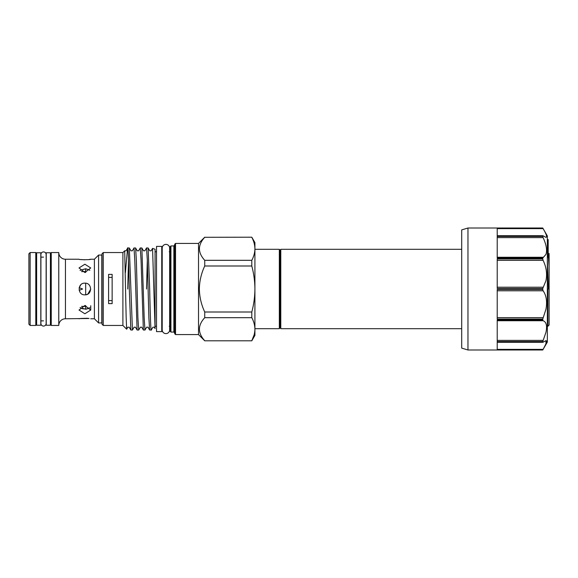 <?xml version="1.0" encoding="UTF-8"?>
<svg xmlns="http://www.w3.org/2000/svg" width="578" height="578" viewBox="0 0 578 578"><rect width="100%" height="100%" fill="white"/><g stroke="black" fill="none" stroke-linecap="round" stroke-linejoin="round"><path stroke-width="0.87" d="M43.523 326.079A2.608 2.608 0 0 0 46.132 323.463L46.132 254.537A2.608 2.608 0 0 0 43.523 251.921A2.608 2.608 0 0 0 40.908 254.537L40.908 323.463A2.608 2.608 0 0 0 43.523 326.079M36.631 325.241L36.631 252.759L40.807 252.759L40.807 325.241L36.631 325.241M46.24 325.241L46.24 252.759L50.416 252.759L50.416 325.241L46.24 325.241M549.1 278.141L549.1 289L549.1 278.141M547.344 326.288L547.85 326.288L547.85 289L547.344 289M549.1 254.204L549.1 325.031L547.85 326.288M549.1 253.511L548.204 254.949L549.1 266.574M549.1 289L547.85 289M279.333 249.313L280.063 250.563L280.063 327.437L279.333 328.687L279.333 249.313L254.912 249.313M279.333 328.687L254.912 328.687M280.063 327.437L280.785 328.687L280.785 249.313L280.063 250.563M461.706 249.313L280.785 249.313M461.706 328.687L280.785 328.687M81.512 306.398L85.667 306.398M84.879 283.148C92.422 282.786 92.429 295.214 84.879 294.852C77.344 295.214 77.322 282.794 84.879 283.148L85.667 283.206L85.667 294.794M81.512 271.602L85.667 271.602M79.179 287.685L82.582 289L79.179 290.315M101.8 319.641A0.838 0.838 0 0 1 102.01 319.092M101.8 258.359A0.838 0.838 0 0 0 102.01 258.908M90.732 318.767L94.402 318.767L94.402 259.233L90.732 259.233C91.093 259.862 78.673 259.862 79.034 259.233L65.451 259.233A6.683 6.683 0 0 1 58.768 252.55L58.768 325.45A6.683 6.683 0 0 1 65.451 318.767L89.063 318.485M28.9 324.2L28.9 253.8L30.15 252.55L30.15 325.45L28.9 324.2M30.15 325.45L35.793 325.45L35.793 252.55L30.15 252.55M51.247 257.145L50.416 257.145M43.523 257.145L40.807 257.145M36.631 257.145L35.793 257.145M51.247 320.855L50.416 320.855M43.523 320.855L40.807 320.855M36.631 320.855L35.793 320.855M58.768 252.55L51.247 252.55L51.247 325.45L58.768 325.45M84.879 305.502L90.732 310.046L84.879 313.775L79.034 310.046L84.879 305.502M84.879 264.225L90.732 267.954L84.879 272.498L79.034 267.954L84.879 264.225M94.402 318.767L98.585 322.943L98.585 255.057L94.402 259.233M98.585 322.943L101.8 322.943L101.8 255.057L98.585 255.057M84.626 269.001L80.06 270.432L84.915 269.001M79.143 287.866L80.703 284.911M82.647 308.768L84.879 308.999L80.06 307.568L82.582 308.753M87.141 318.276L80.992 318.442M80.624 318.492L79.034 318.767M80.797 259.529L84.879 259.811M89.012 259.522L90.732 259.233M84.879 308.999L85.667 308.97M152.563 248.359L155.063 249.27L155.063 328.579L152.563 248.359L151.133 250.809L149.767 250.809L148.134 247.991L149.666 289C150.251 314.403 150.865 335.529 151.45 329.026L151.27 330.009L152.903 327.191L154.261 327.191L155.063 328.579M151.27 330.009L149.63 330.009L148.886 318.023L147.318 259.977L146.53 247.955L144.861 250.809L143.503 250.809L141.87 247.991L144.182 318.023L144.962 330.045L146.631 327.191L147.997 327.191L149.63 330.009M130.83 330.009L129.197 327.191L127.832 327.191L126.647 329.207L126.156 317.228L124.689 250.794L126.062 250.809L127.731 247.955L129.335 247.991L132.434 330.045L130.83 330.009L129.299 289C128.699 263.243 128.085 242.016 127.492 249.19L125.383 272.657M132.434 330.045L134.103 327.191L135.462 327.191L137.094 330.009L134.782 259.977L134.002 247.955L132.333 250.809L130.968 250.809L129.335 247.991M134.002 247.955L135.606 247.991L136.35 259.977L137.911 318.023L138.698 330.045L137.094 330.009M138.698 330.045L140.367 327.191L141.733 327.191L143.358 330.009L141.054 259.977L140.266 247.955L138.597 250.809L137.232 250.809L135.606 247.991M144.962 330.045L143.358 330.009M127.731 289L128.518 259.927M140.266 247.955L141.87 247.991M146.53 289L147.318 259.927M146.53 247.955L148.134 247.991M103.26 252.55L103.26 325.45L102.01 324.2L102.01 253.8L103.26 252.55L122.897 252.55L122.897 325.45L126.647 329.2M112.139 303.623L112.139 274.377L108.592 274.377L108.592 303.623L112.139 303.623M161.746 246.387L161.746 331.613L156.53 331.613L156.53 246.387L161.746 246.387M162.208 329.901A3.721 3.721 0 0 0 165.929 333.614A3.721 3.721 0 0 0 169.643 329.901L169.643 248.099A3.721 3.721 0 0 0 165.929 244.386A3.721 3.721 0 0 0 162.208 248.099L162.208 329.901L162.208 326.223L161.746 326.223M175.539 243.425L175.539 334.575L174.701 333.744L174.701 244.256L175.539 243.425L198.514 243.425L198.514 334.575L204.735 340.803L251.798 340.803L254.912 335.413L254.912 329.193C254.847 325.298 253.807 321.462 251.798 317.69L204.735 317.69C197.676 325.335 197.676 333 204.735 340.702M204.735 317.69L204.735 312.004L251.798 312.004C253.807 304.49 254.84 296.817 254.912 289L254.912 329.25M204.735 265.996L204.735 260.31L251.798 260.31L251.798 265.996L204.735 265.996C201.31 273.307 199.511 280.973 199.345 289C199.518 297.034 201.31 304.707 204.735 312.004M170.936 332.068L170.936 245.932L170.105 246.763L170.105 331.237L170.936 332.068L173.862 332.068L174.701 332.906M251.798 237.197L204.735 237.298L251.798 237.197L254.912 242.587L254.912 289C254.855 281.248 253.814 273.582 251.798 265.996M89.843 307.749L85.667 309.288L85.667 305.545M85.667 272.455L85.667 268.712L89.843 270.251M204.735 237.298C197.676 244.942 197.676 252.615 204.735 260.31M199.345 248.786L199.482 247.052M251.798 312.004L251.798 317.69M251.798 260.31C253.814 256.524 254.847 252.694 254.912 248.807C254.847 244.906 253.807 241.069 251.798 237.298M254.089 334.98L251.798 340.702C253.814 336.916 254.847 333.08 254.912 329.193M112.139 300.603L108.592 300.603M108.592 277.397L112.139 277.397M124.689 250.794L122.897 252.55M89.019 293.133L90.732 289.079M85.667 309.288L89.279 308.204M88.969 318.471L87.17 318.276M90.724 289.137L87.863 294.029M87.401 294.281L86.057 294.729M467.97 349.993L461.706 348.115L461.706 229.885L467.97 228.007L542.764 228.007L543.103 228.621C546.355 234.155 547.301 237.067 545.957 237.356L543.103 235.817L497.217 235.925L497.217 228.007L542.764 228.007L547.344 235.947L547.344 342.053L542.764 349.993L543.103 349.379L542.764 349.993L467.97 349.993L467.97 228.007M542.764 236.438L543.103 237.609C546.355 244.689 547.301 250.281 545.957 254.385L542.764 258.063L497.217 258.063L497.217 236.438L542.764 236.438L543.103 235.817M542.764 258.951L543.103 260.36C546.355 267.094 547.301 273.871 545.957 280.684L542.764 288.487L497.217 288.487L497.217 258.951L542.764 258.951L542.764 258.063M542.764 289.513L543.103 290.792C546.355 295.372 547.301 301.514 545.957 309.223L542.764 319.049L497.217 319.049L497.217 289.513L542.764 289.513L542.764 288.487M542.764 319.937L543.103 320.739C546.355 321.939 547.301 325.804 545.957 332.336L542.764 341.562L497.217 341.562L497.217 319.937L542.764 319.937L542.764 319.049M542.764 349.993L497.217 349.993L497.217 342.075L543.103 342.183L545.957 340.644L545.957 343.838L543.103 349.379L497.217 349.379L543.103 349.379M497.217 343.838L497.217 342.292L542.886 342.292M546.528 342.169L546.622 341.461M546.506 340.926L545.957 340.644M542.886 235.708L497.217 235.708L497.217 228.621L543.103 228.621M543.103 342.183L542.764 341.562M547.344 257.261L548.182 257.261L548.182 239.595L547.344 239.595M548.182 239.603L547.344 239.603M548.182 239.733L547.344 239.733M548.182 240.636L547.344 240.636M548.182 240.665L547.344 240.665M548.182 241.835L547.344 241.835M548.182 241.51L547.344 241.51M548.182 249.783L547.344 249.783M548.182 243.504L547.344 243.504M548.182 244.032L547.344 244.032M548.182 246.589L547.344 246.589M548.182 246.698L547.344 246.698M548.182 249.248L547.344 249.248M548.378 289L547.344 259.724M65.451 259.233L65.451 318.767M170.936 245.932L173.862 245.932L173.862 332.068M543.103 237.609L497.217 237.609M543.103 260.36L497.217 260.36M543.103 290.792L497.217 290.792M543.103 320.739L497.217 320.739M497.217 340.391L543.103 340.391M497.217 317.64L543.103 317.64M497.217 287.208L543.103 287.208M497.217 257.261L543.103 257.261M155.063 326.223L156.53 326.223M103.26 325.45L122.897 325.45M169.267 251.777L170.105 250.939M173.862 245.932L174.701 245.094M175.539 334.575L198.514 334.575M169.267 326.223L170.105 327.061M198.514 243.425L204.735 237.197M204.735 340.803L251.798 340.803M162.208 248.099L162.208 251.777L161.746 251.777M155.063 251.777L156.53 251.777M90.732 310.046L90.732 305.704"/></g></svg>
